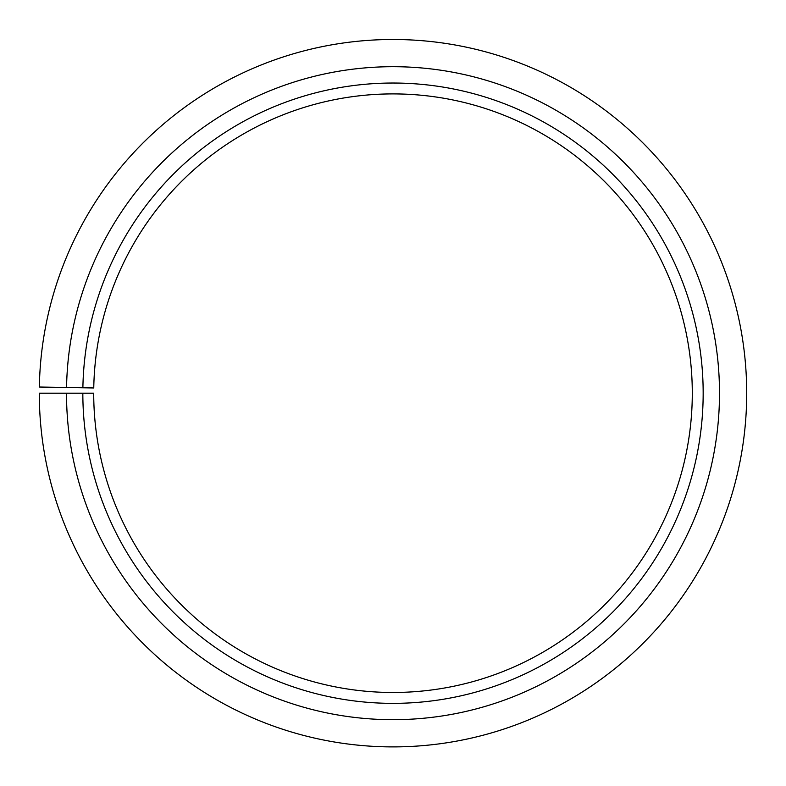 <?xml version="1.0" encoding="UTF-8"?>
<svg xmlns="http://www.w3.org/2000/svg" width="786" height="786" viewBox="0 0 786 786"><rect width="100%" height="100%" fill="white"/><g stroke="black" fill="none" stroke-linecap="round" stroke-linejoin="round"><path stroke-width="1.18" d="M692.289 393.197A299.289 299.289 0 0 0 395.613 93.917A299.289 299.289 0 0 0 93.76 387.97L82.884 387.783A310.165 310.165 0 0 1 395.702 83.041A310.165 310.165 0 0 1 703.165 393.197A310.165 310.165 0 0 1 393 703.362A310.165 310.165 0 0 1 82.835 393.197L93.711 393.197A299.289 299.289 0 0 0 393 692.476A299.289 299.289 0 0 0 692.289 393.197M66.555 387.498L39.349 387.017A353.7 353.7 0 0 1 396.085 39.506A353.7 353.7 0 0 1 746.7 393.197A353.7 353.7 0 0 1 393 746.897A353.7 353.7 0 0 1 39.3 393.197L66.505 393.197A326.495 326.495 0 0 0 393 719.681A326.495 326.495 0 0 0 719.495 393.197A326.495 326.495 0 0 0 395.849 66.712A326.495 326.495 0 0 0 66.555 387.498L82.884 387.783M66.505 393.197L82.835 393.197"/></g></svg>
